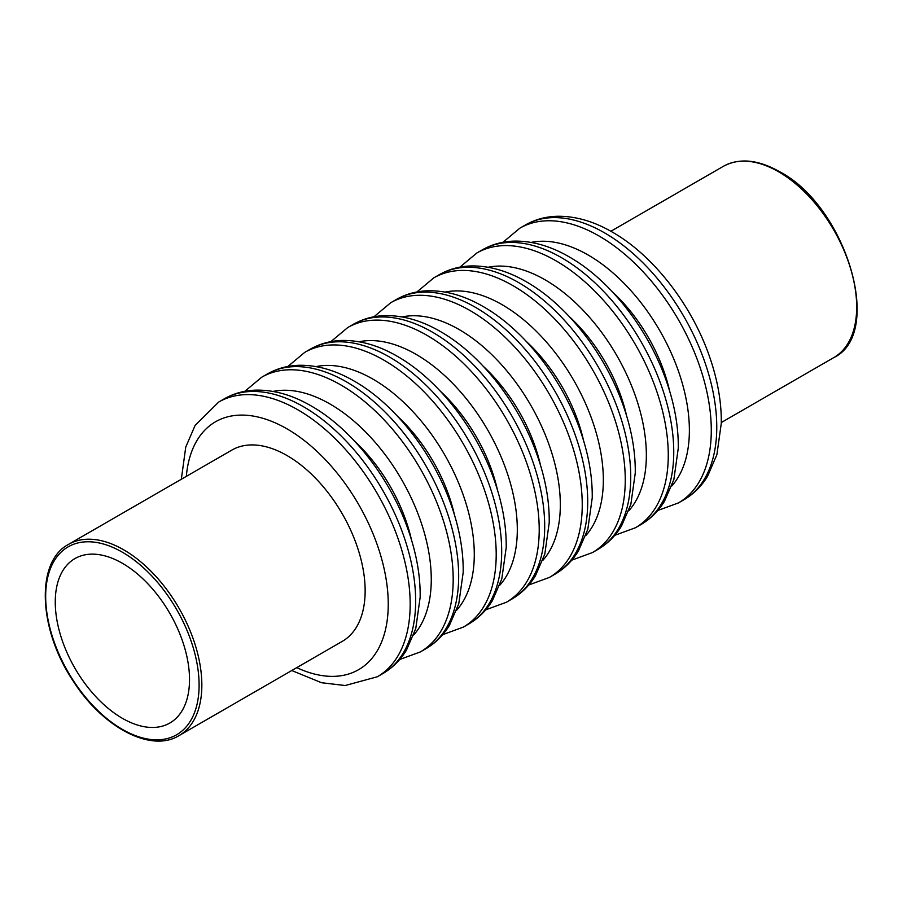 <?xml version="1.0" encoding="UTF-8"?>
<svg xmlns="http://www.w3.org/2000/svg" width="902" height="902" viewBox="0 0 902 902"><rect width="100%" height="100%" fill="white"/><g stroke="black" fill="none" stroke-linecap="round" stroke-linejoin="round"><path stroke-width="1.35" d="M178.968 735.649L342.275 641.367A110.439 63.76 -120 0 0 342.275 513.847A110.439 63.76 -120 0 0 231.837 450.098L68.541 544.368C35.336 561.732 38.414 629.506 73.197 681.055C102.625 727.373 150.938 753.012 178.968 735.649A110.439 63.76 -120 0 0 195.903 647.162A110.439 63.76 -120 0 0 123.754 549.848A110.439 63.76 -120 0 0 68.541 544.368M55.259 602.051A94.936 54.808 -120 0 0 96.694 697.584A94.936 54.808 -120 0 0 169.847 723.021A94.936 54.808 -120 0 0 169.858 613.394A94.936 54.808 -120 0 0 74.922 558.586A94.936 54.808 -120 0 0 55.259 602.051M669.543 390.724A120.124 69.353 -120 0 0 612.559 292.011M531.165 242.424A143.114 82.623 60 0 1 588.172 255.029A143.114 82.623 60 0 1 677.65 368.941A143.114 82.623 60 0 1 671.787 485.986M626.529 415.563A120.124 69.353 -120 0 0 569.534 316.839M488.151 267.263A143.114 82.623 60 0 1 545.158 279.868A143.114 82.623 60 0 1 634.625 393.779A143.114 82.623 60 0 1 628.762 510.825M583.504 440.39A120.124 69.353 -120 0 0 526.52 341.678M445.126 292.09A143.114 82.623 60 0 1 502.143 304.707A143.114 82.623 60 0 1 591.611 418.607A143.114 82.623 60 0 1 585.748 535.653M540.49 465.229A120.124 69.353 -120 0 0 483.506 366.516M402.112 316.929A143.114 82.623 60 0 1 459.118 329.534A143.114 82.623 60 0 1 548.596 443.446A143.114 82.623 60 0 1 542.733 560.492M497.476 490.068A120.124 69.353 -120 0 0 440.492 391.344M359.097 341.768A143.114 82.623 60 0 1 416.104 354.373A143.114 82.623 60 0 1 505.582 468.285A143.114 82.623 60 0 1 499.719 585.33M454.461 514.907A120.124 69.353 -120 0 0 397.466 416.183M316.083 366.607A143.114 82.623 60 0 1 373.09 379.212A143.114 82.623 60 0 1 462.557 493.123A143.114 82.623 60 0 1 456.694 610.158M411.436 539.734A120.124 69.353 -120 0 0 354.452 441.022M273.058 391.434A143.114 82.623 60 0 1 330.076 404.04A143.114 82.623 60 0 1 419.543 517.951A143.114 82.623 60 0 1 413.68 634.997M604.611 232.885A158.617 91.576 60 0 1 708.228 372.65A158.617 91.576 60 0 1 683.919 499.753C693.582 494.104 701.452 486.313 707.518 476.391L716.887 454.698L721.284 423.388C721.555 402.258 717.688 380.148 709.682 357.057C691.947 305.282 653.555 255.537 612.368 232.118C593.764 221.306 575.431 216.029 557.335 216.277C545.71 216.57 535.033 219.479 525.314 225.026A158.617 91.576 60 0 1 604.611 232.885M683.919 499.753L678.439 502.921A158.617 91.576 -120 0 0 702.748 375.818A158.617 91.576 -120 0 0 599.131 236.042A158.617 91.576 -120 0 0 519.823 228.195L502.944 242.288M561.596 257.724A158.617 91.576 60 0 1 665.214 397.489A158.617 91.576 60 0 1 640.905 524.592C650.567 518.932 658.437 511.152 664.503 501.23L673.873 479.537L678.27 448.215C678.541 427.097 674.673 404.987 666.668 381.896C648.933 330.109 610.541 280.364 569.342 256.957C550.75 246.145 532.405 240.868 514.32 241.105C502.696 241.398 492.018 244.318 482.288 249.865A158.617 91.576 60 0 1 561.596 257.724M640.905 524.592L635.425 527.749A158.617 91.576 -120 0 0 659.734 400.657A158.617 91.576 -120 0 0 556.117 260.881A158.617 91.576 -120 0 0 476.808 253.022L459.93 267.127M518.582 282.551A158.617 91.576 60 0 1 622.2 422.328A158.617 91.576 60 0 1 597.891 549.419C607.553 543.771 615.412 535.98 621.478 526.069L630.848 504.365L635.256 473.054C635.527 451.936 631.659 429.826 623.643 406.723C605.918 354.948 567.516 305.203 526.328 281.785C507.736 270.983 489.391 265.707 471.306 265.943C459.682 266.237 449.004 269.157 439.274 274.704A158.617 91.576 60 0 1 518.582 282.551M597.891 549.419L592.4 552.588A158.617 91.576 -120 0 0 616.72 425.485A158.617 91.576 -120 0 0 513.103 285.72A158.617 91.576 -120 0 0 433.794 277.861L416.916 291.966M442.702 634.67L463.357 627.093A158.617 91.576 -120 0 0 487.666 500.001A158.617 91.576 -120 0 0 384.049 360.225A158.617 91.576 -120 0 0 304.741 352.366L287.862 366.471M304.741 352.366L310.22 349.209A158.617 91.576 60 0 1 389.529 357.057A158.617 91.576 60 0 1 493.146 496.833A158.617 91.576 60 0 1 468.837 623.936L463.357 627.093M346.515 381.896A158.617 91.576 60 0 1 450.132 521.672A158.617 91.576 60 0 1 425.823 648.763C435.486 643.115 443.344 635.324 449.41 625.402L458.78 603.709L463.188 572.398C463.459 551.28 459.592 529.17 451.575 506.067C433.851 454.292 395.448 404.547 354.26 381.129C335.668 370.327 317.324 365.039 299.238 365.287C287.614 365.581 276.937 368.501 267.206 374.037A158.617 91.576 60 0 1 346.515 381.896M425.823 648.763L420.332 651.932A158.617 91.576 -120 0 0 444.652 524.829A158.617 91.576 -120 0 0 341.035 385.064A158.617 91.576 -120 0 0 261.727 377.205L244.848 391.31M303.5 406.734A158.617 91.576 60 0 1 407.118 546.499A158.617 91.576 60 0 1 382.798 673.602C392.471 667.954 400.33 660.163 406.396 650.241L415.766 628.547L420.163 597.237C420.445 576.107 416.566 553.997 408.561 530.906C390.825 479.131 352.434 429.386 311.246 405.968C292.654 395.155 274.309 389.878 256.213 390.126C244.6 390.419 233.922 393.328 224.192 398.876A158.617 91.576 60 0 1 303.5 406.734M382.798 673.602L377.318 676.771A158.617 91.576 -120 0 0 401.638 549.668A158.617 91.576 -120 0 0 298.01 409.891A158.617 91.576 -120 0 0 218.712 402.044L195.114 425.406L185.744 447.099L181.325 479.255M186.331 476.369A143.114 82.623 60 0 1 287.05 428.878A143.114 82.623 60 0 1 388.131 598.477A143.114 82.623 60 0 1 296.758 667.649M475.568 307.39A158.617 91.576 60 0 1 579.185 447.166A158.617 91.576 60 0 1 554.865 574.258C564.539 568.61 572.398 560.818 578.464 550.896L587.833 529.203L592.231 497.893C592.513 476.763 588.634 454.664 580.629 431.562C562.893 379.787 524.502 330.042 483.314 306.624C464.722 295.822 446.377 290.534 428.281 290.782C416.668 291.075 405.99 293.984 396.26 299.532A158.617 91.576 60 0 1 475.568 307.39M554.865 574.258L549.386 577.427A158.617 91.576 -120 0 0 573.706 450.323A158.617 91.576 -120 0 0 470.077 310.559A158.617 91.576 -120 0 0 390.78 302.7L373.89 316.805M432.543 332.229A158.617 91.576 60 0 1 536.16 471.994A158.617 91.576 60 0 1 511.851 599.097C521.514 593.448 529.384 585.657 535.45 575.735L544.819 554.042L549.217 522.72C549.487 501.602 545.62 479.492 537.615 456.401C519.879 404.626 481.488 354.881 440.3 331.462C421.696 320.65 403.363 315.373 385.267 315.621C373.642 315.903 362.965 318.823 353.246 324.37A158.617 91.576 60 0 1 432.543 332.229M511.851 599.097L506.372 602.254A158.617 91.576 -120 0 0 530.68 475.162A158.617 91.576 -120 0 0 427.063 335.386A158.617 91.576 -120 0 0 347.755 327.539L330.876 341.632M122.39 552.216A108.499 62.644 60 0 1 188.822 723.46A108.499 62.644 60 0 1 55.947 646.734A108.499 62.644 60 0 1 122.39 552.216M778.595 171.775A110.439 63.76 60 0 1 850.744 269.089A110.439 63.76 60 0 1 833.82 357.575C884.546 333.537 846.144 206.22 779.565 171.673C758.041 159.541 739.313 157.749 723.381 166.306A110.439 63.76 60 0 1 778.595 171.775M525.314 225.026L519.823 228.195M657.783 510.487L678.439 502.921M482.288 249.865L476.808 253.022M614.769 535.326L635.425 527.749M439.274 274.704L433.794 277.861M267.206 374.037L261.727 377.205M399.687 659.497L420.332 651.932M224.192 398.876L218.712 402.044M291.763 670.536L321.552 682.724L345.218 685.52L377.318 676.771M571.755 560.153L592.4 552.588M396.26 299.532L390.78 302.7M528.73 584.992L549.386 577.427M353.246 324.37L347.755 327.539M485.716 609.831L506.372 602.254M468.837 623.936C478.5 618.276 486.37 610.496 492.436 600.574L501.805 578.87L506.202 547.559C506.473 526.441 502.606 504.331 494.6 481.24C476.865 429.453 438.473 379.708 397.275 356.29C378.682 345.489 360.338 340.212 342.253 340.449C330.628 340.742 319.951 343.662 310.22 349.209M723.381 166.306L610.868 231.262M833.82 357.575L721.296 422.542"/></g></svg>

